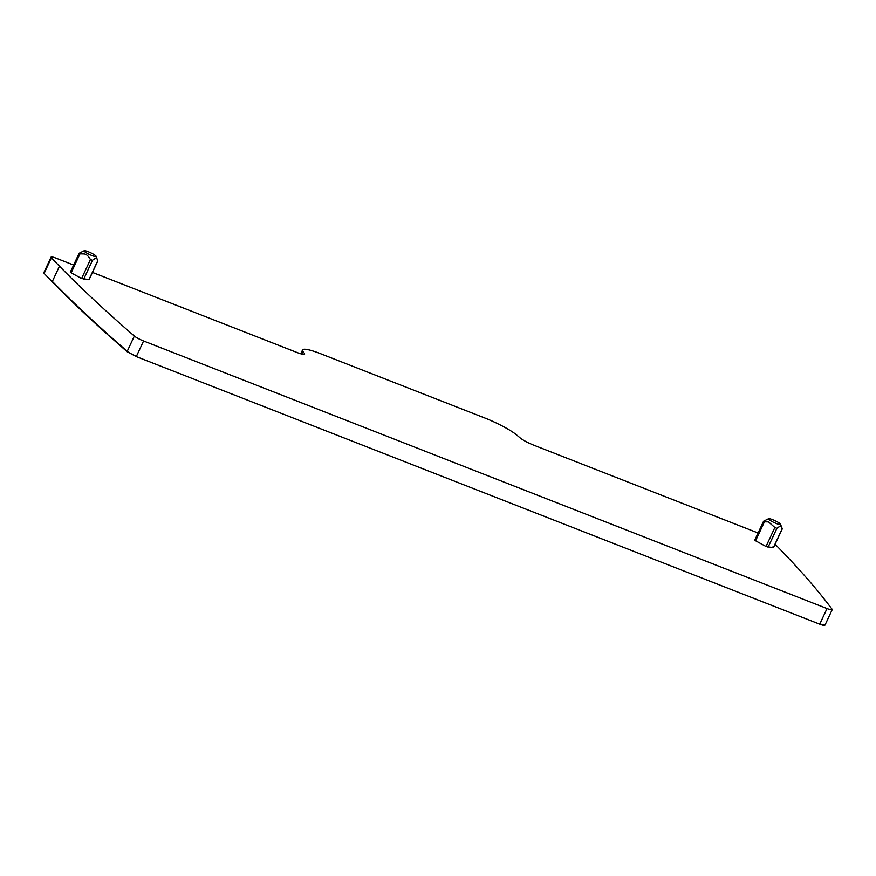 <?xml version="1.0" encoding="UTF-8"?>
<svg xmlns="http://www.w3.org/2000/svg" width="876" height="876" viewBox="0 0 876 876"><rect width="100%" height="100%" fill="white"/><g stroke="black" fill="none" stroke-linecap="round" stroke-linejoin="round"><path stroke-width="1.31" d="M94.225 254.686A6.647 1.029 25 0 0 88.334 251.762A6.647 1.029 25 0 0 84.206 250.722A6.647 1.029 25 0 0 85.957 252.595A6.647 1.029 25 0 0 92.714 255.847A6.647 1.029 25 0 0 96.108 256.263A6.647 1.029 25 0 0 94.225 254.686M84.206 250.722L79.333 253.164L79.99 253.843L79.333 253.164M71.142 272.819L81.588 278.524L90.425 259.559C88.465 256.011 86.352 254.139 84.085 253.93L79.99 253.843L71.142 272.819L70.321 272.173L79.037 253.482M90.425 259.559L92.462 260.347C95.517 257.719 97.28 257.862 97.74 260.796L96.108 256.263M81.588 278.524L88.98 279.586M775.096 544.248A1893.605 292.354 -155 0 1 778.468 547.675A2076.317 320.561 -155 0 1 832.058 609.203A8.3 1.281 -155 0 1 832.2 609.663A8.3 1.281 -155 0 1 827.021 608.557L819.739 624.183C823.637 625.628 825.312 625.847 824.776 624.829M92.462 272.414L296.865 352.437A12.461 1.927 -155 0 0 304.629 354.09A12.461 1.927 -155 0 0 304.465 353.477L302.976 351.331A29.072 4.489 -155 0 1 302.592 349.885A29.072 4.489 -155 0 1 320.704 353.751L484.636 417.929A29.072 4.489 -155 0 1 516.687 435L520.147 437.912A12.461 1.927 -155 0 0 533.878 445.227L758.09 533.002M827.021 608.557L143.576 340.983A8.3 1.281 -155 0 1 134.346 336.045A2076.317 320.561 -155 0 1 59.469 266.173A1893.605 292.354 -155 0 1 51.399 257.796A8.3 1.281 -155 0 1 51.082 257.128A8.3 1.281 -155 0 1 56.261 258.234L73.65 265.045M773.333 547.73L772.665 547.04L773.333 547.73L782.18 528.754L781.512 528.075L782.18 528.754C781.644 525.983 779.881 525.83 776.903 528.316L774.866 527.516L768.526 521.888L764.43 521.811L763.773 521.121L764.43 521.811L755.583 540.777L766.029 546.493L773.333 547.73M754.926 540.098L755.583 540.777L754.926 540.098M51.399 257.796L44.293 273.038A8.3 1.281 -155 0 1 43.975 272.381L44.118 273.411L52.188 281.787C68.503 298.497 86.866 315.984 107.266 334.249L127.064 351.67L136.295 356.598L819.739 624.183M780.549 524.231A6.647 1.029 -155 0 1 777.154 523.804A6.647 1.029 -155 0 1 770.398 520.552A6.647 1.029 -155 0 1 768.646 518.68A6.647 1.029 -155 0 1 772.774 519.731A6.647 1.029 -155 0 1 778.665 522.654A6.647 1.029 -155 0 1 780.549 524.231L782.18 528.754M768.646 518.68L763.773 521.121M83.614 279.324L92.462 260.347M88.892 279.762L97.74 260.796M832.2 609.663L825.093 624.906A8.3 1.281 -155 0 1 819.914 623.811M302.976 351.331L301.716 354.046M304.465 353.477L304.049 354.364M59.469 266.173L52.188 281.787M107.266 334.249L107.441 333.876A2076.317 320.561 -155 0 1 52.352 281.415M134.346 336.045L127.239 351.298A2076.317 320.561 -155 0 1 109.511 335.727L109.336 336.099M143.576 340.983L136.47 356.225A8.3 1.281 -155 0 1 127.239 351.298L127.064 351.67M768.055 547.281L776.903 528.316M766.029 546.493L774.866 527.516M89.056 279.729L97.762 261.037M302.592 349.885L300.775 353.784M51.082 257.128L43.975 272.381M773.497 547.686L782.202 529.005M754.762 540.131L763.467 521.472"/></g></svg>
